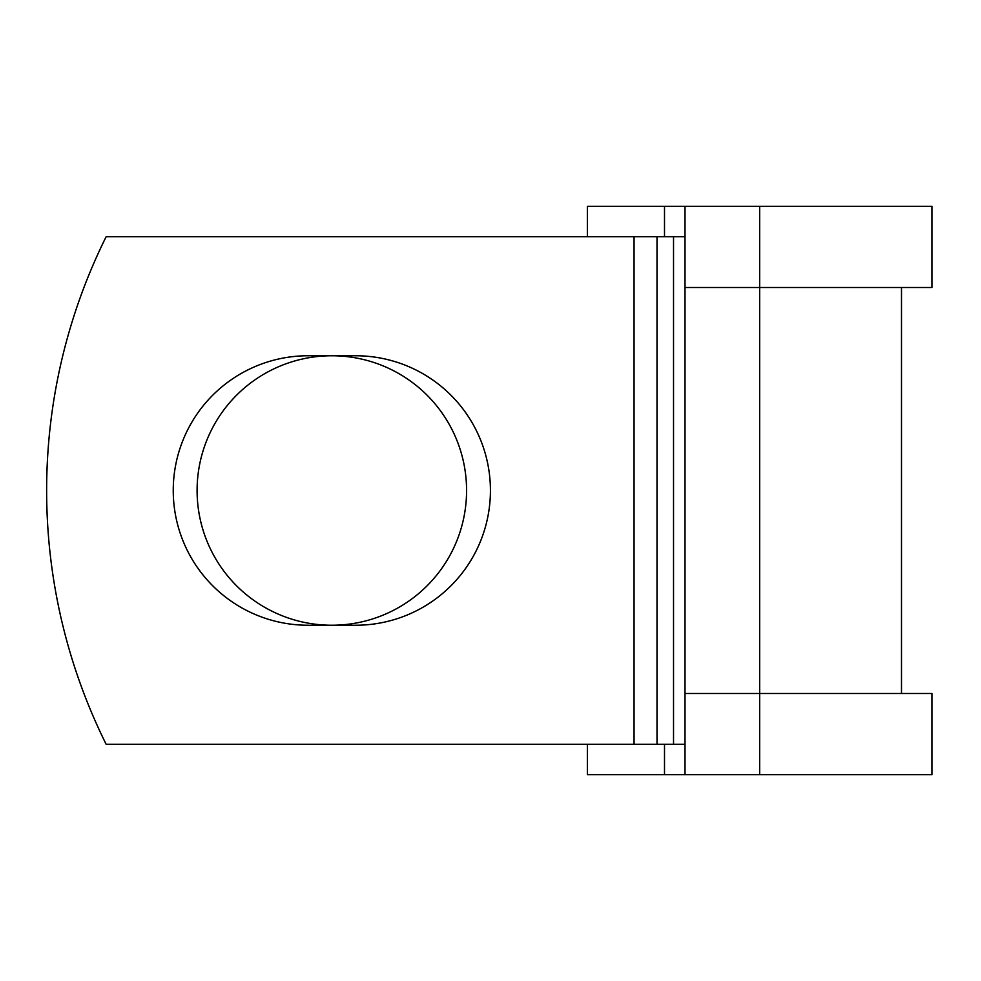 <?xml version="1.0" encoding="UTF-8"?>
<svg xmlns="http://www.w3.org/2000/svg" width="981" height="981" viewBox="0 0 981 981"><rect width="100%" height="100%" fill="white"/><g stroke="black" fill="none" stroke-linecap="round" stroke-linejoin="round"><path stroke-width="1.47" d="M173.245 490.5A134.74 134.74 0 0 0 307.985 625.24L355.698 625.24A134.74 134.74 0 0 0 490.426 490.5A134.74 134.74 0 0 0 355.698 355.76L307.985 355.76A134.74 134.74 0 0 0 173.245 490.5M197.095 490.5A134.74 134.74 0 0 1 331.836 355.76A134.74 134.74 0 0 1 466.576 490.5A134.74 134.74 0 0 1 331.836 625.24A134.74 134.74 0 0 1 197.095 490.5M634.057 236.752L106.12 236.752A570.93 570.93 0 0 0 106.12 744.248L634.057 744.248L634.057 236.752L685.008 236.752M685.008 744.248L634.057 744.248M664.505 744.248L664.505 774.696L587.361 774.696L587.361 744.248M759.662 774.696L685.008 774.696L685.008 693.493L931.95 693.493L931.95 774.696L759.662 774.696L759.662 206.304L664.505 206.304L664.505 236.752M587.361 236.752L587.361 206.304L664.505 206.304M685.008 774.696L664.505 774.696M685.008 693.493L685.008 287.507L931.95 287.507L931.95 206.304L759.662 206.304M685.008 287.507L685.008 206.304M673.53 744.248L673.53 236.752M657.012 744.248L657.012 236.752M901.502 693.493L901.502 287.507"/></g></svg>
